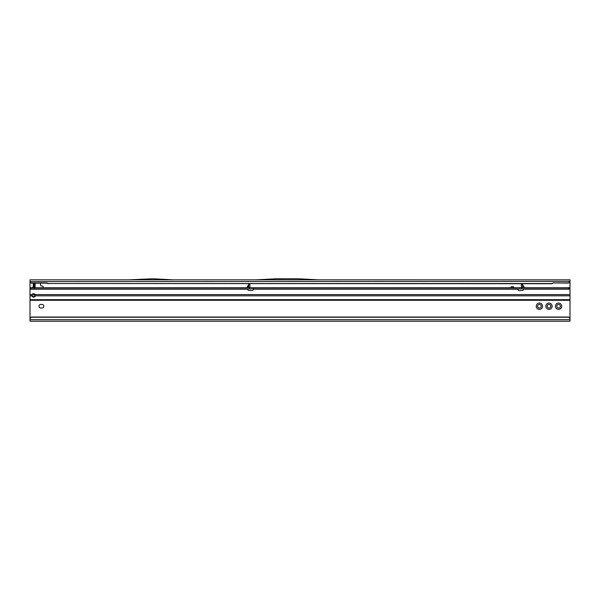 <?xml version="1.0" encoding="UTF-8"?>
<svg xmlns="http://www.w3.org/2000/svg" width="600" height="600" viewBox="0 0 600 600"><rect width="100%" height="100%" fill="white"/><g stroke="black" fill="none" stroke-linecap="round" stroke-linejoin="round"><path stroke-width="0.9" d="M555.45 306.24A3.15 3.15 0 0 1 558.6 303.09A3.15 3.15 0 0 1 561.75 306.24A3.15 3.15 0 0 1 558.6 309.39A3.15 3.15 0 0 1 555.45 306.24M560.4 306.24A1.8 1.8 0 0 0 558.6 304.44A1.8 1.8 0 0 0 556.8 306.24A1.8 1.8 0 0 0 558.6 308.04A1.8 1.8 0 0 0 560.4 306.24M536.25 306.24A3.15 3.15 0 0 1 539.4 303.09A3.15 3.15 0 0 1 542.55 306.24A3.15 3.15 0 0 1 539.4 309.39A3.15 3.15 0 0 1 536.25 306.24M541.2 306.24A1.8 1.8 0 0 0 539.4 304.44A1.8 1.8 0 0 0 537.6 306.24A1.8 1.8 0 0 0 539.4 308.04A1.8 1.8 0 0 0 541.2 306.24M545.85 306.24A3.15 3.15 0 0 1 549 303.09A3.15 3.15 0 0 1 552.15 306.24A3.15 3.15 0 0 1 549 309.39A3.15 3.15 0 0 1 545.85 306.24M550.8 306.24A1.8 1.8 0 0 0 549 304.44A1.8 1.8 0 0 0 547.2 306.24A1.8 1.8 0 0 0 549 308.04A1.8 1.8 0 0 0 550.8 306.24M39 306.24A1.8 1.8 0 0 0 40.8 308.04L42 308.04A1.8 1.8 0 0 0 43.8 306.24A1.8 1.8 0 0 0 42 304.44L40.8 304.44A1.8 1.8 0 0 0 39 306.24M30 288.285L30 318.825A1.8 1.785 0 0 1 31.8 317.04L31.8 317.25A1.8 1.785 180 0 0 30 319.035L30 321.24L570 321.24L570 300.285L31.8 300.285L570 300.285L570 288.885L30 288.885L30.015 281.392A1.8 1.785 0 0 0 31.8 282.938L46.957 282.938L48 283.53L552 283.53L553.043 282.938L568.2 282.938A1.8 1.785 0 0 0 569.985 281.392L568.2 283.095L553.043 282.938M30 287.685L570 287.685L569.985 281.52M32.362 287.528L33.3 286.673L33.3 283.147L33.6 287.528M43.2 287.685L43.2 287.07A0.9 0.9 0 0 0 42.532 286.2L41.168 285.84A0.9 0.9 0 0 1 40.5 284.97L40.5 283.74A0.9 0.9 0 0 0 40.275 283.147M33.3 294.84L33.3 293.722L33.3 294.84L35.13 294.84M513.6 287.685L513.6 287.685A0.578 0.578 0 0 0 513.045 286.957L510.96 286.957L513.045 286.74A0.795 0.795 0 0 1 513.825 287.685M33.338 286.718L32.4 287.565L33.578 287.565L33.578 286.605M34.523 284.64L35.1 284.64L35.1 287.685M30 280.95L30 279.84L129.053 279.84M552 283.53L553.043 283.147M48 283.53L552 283.74M46.957 282.938L48 283.74M30 281.528L30.015 281.595A1.8 1.785 0 0 0 31.8 283.147L46.957 283.147M30.015 281.595L569.985 281.392L570 279.84L318.847 279.84M255.915 279.84L318.885 279.862L298.237 278.76L276.562 278.76L255.915 279.84M173.385 279.862L129.015 279.84L152.738 278.76L173.385 279.862M173.347 279.84L255.952 279.84M570 319.035A1.8 1.785 180 0 0 568.2 317.25L568.2 317.04A1.8 1.785 0 0 1 570 318.825L570 319.688L30 319.688M31.8 317.04L568.2 317.04M31.8 317.25L568.2 317.25M35.1 284.64L33.6 284.64M35.1 294.465L34.26 293.835M35.1 283.215L35.1 284.55M34.845 283.147L33.848 284.34M246.683 287.685L248.647 287.558L248.7 284.145L249.9 284.235L248.7 284.235M248.7 284.415L246.945 287.535M522.6 284.415L524.355 287.535M248.048 288.885L247.95 289.597A0.75 0.75 0 0 0 248.655 290.392L251.678 290.58A1.8 1.8 0 0 0 253.545 289.185L253.583 288.608L253.545 289.185L517.755 289.185A1.8 1.8 0 0 0 519.623 290.58L522.645 290.392A0.75 0.75 0 0 0 523.35 289.597L523.252 288.885M33.6 297.09A1.65 1.335 180 0 0 35.25 295.815L35.062 294.585A1.65 1.65 0 0 0 32.138 294.585L31.95 295.815A1.65 1.335 180 0 0 33.6 297.09M30 295.815L31.95 295.815L31.95 295.155L32.64 296.138A1.65 1.335 180 0 0 35.213 295.343M249.9 284.67L248.7 284.858L249.9 284.67L249.9 284.235M249.623 288.255L249.87 287.685M249.9 284.858L249.9 287.385L248.7 287.385M522.48 287.685L522.9 287.685L522.6 284.858L521.4 284.67L522.6 284.858M522.6 284.235L521.4 284.235L522.6 284.145L522.6 284.67M521.43 287.685L521.678 288.255M522.6 284.895L522.675 287.52L521.4 287.385L521.4 284.858M521.4 284.235L521.4 284.67M30 300.127L31.8 300.285M570 287.685L570 288.885M568.597 287.685L568.597 288.885M34.402 287.685L34.402 288.885M246.96 287.685L248.7 284.895M30 282.54L30.45 282.54M569.482 282.54L570 282.54M35.1 287.587L33.6 287.587M35.1 287.22L33.6 287.22M35.1 286.35L33.6 286.35M35.1 285.54L33.6 285.54M35.25 295.815L570 295.815M30 299.67L570 299.67M30 289.185L247.98 289.185M30 294.585L32.138 294.585M35.062 294.585L570 294.585M523.32 289.185L570 289.185M569.295 287.685L569.295 288.885M30.705 287.685L30.705 288.885M522.675 285.03L524.115 287.52L522.9 287.685M248.4 287.685L248.625 285.03"/></g></svg>
